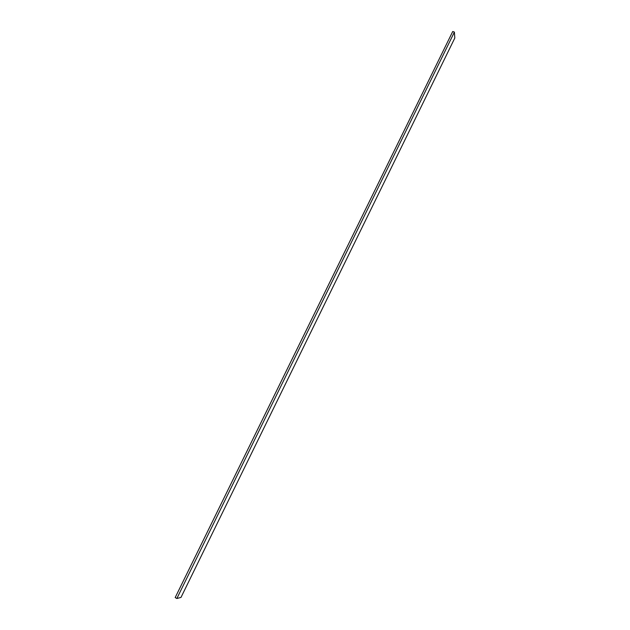 <?xml version="1.0" encoding="UTF-8"?>
<svg xmlns="http://www.w3.org/2000/svg" width="630" height="630" viewBox="0 0 630 630"><rect width="100%" height="100%" fill="white"/><g stroke="black" fill="none" stroke-linecap="round" stroke-linejoin="round"><path stroke-width="0.94" d="M180.999 597.405L454.813 38.028L180.999 597.405L176.865 598.5L175.187 597.555L452.718 31.5L175.187 597.555L176.865 598.5L454.395 32.098L176.865 598.5L180.999 597.405M452.718 31.5L454.395 32.098L454.813 38.028L454.395 32.098L452.718 31.5"/></g></svg>
